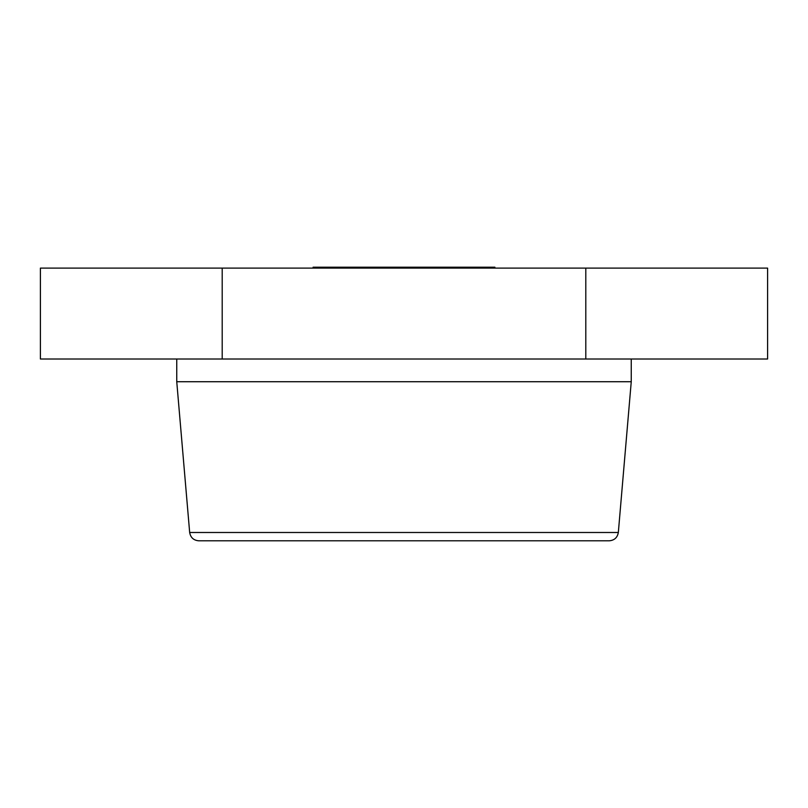 <?xml version="1.0" encoding="UTF-8"?>
<svg xmlns="http://www.w3.org/2000/svg" width="808" height="808" viewBox="0 0 808 808"><rect width="100%" height="100%" fill="white"/><g stroke="black" fill="none" stroke-linecap="round" stroke-linejoin="round"><path stroke-width="1.21" d="M222.2 268.104L40.4 268.104L40.4 359.005L585.8 359.005L585.8 268.104L222.2 268.104L222.2 359.005L222.2 268.104M404 268.104L494.9 268.104L494.9 267.196L404 267.196L404 268.104M404 267.196L313.1 267.196L313.1 268.104M176.75 359.005L176.75 381.729L631.25 381.729L631.25 359.005M176.75 381.729L189.668 532.492C190.577 537.562 193.597 540.34 198.728 540.805L609.272 540.805C614.403 540.34 617.423 537.562 618.332 532.492L631.25 381.729M609.272 540.805C614.403 540.34 617.423 537.562 618.332 532.492L189.668 532.492C190.577 537.562 193.597 540.34 198.728 540.805M767.6 268.104L585.8 268.104L585.8 359.005L767.6 359.005L767.6 268.104"/></g></svg>
